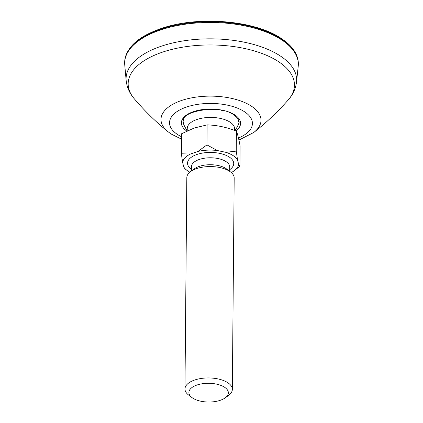 <?xml version="1.0" encoding="UTF-8"?>
<svg xmlns="http://www.w3.org/2000/svg" width="423" height="423" viewBox="0 0 423 423"><rect width="100%" height="100%" fill="white"/><g stroke="black" fill="none" stroke-linecap="round" stroke-linejoin="round"><path stroke-width="0.63" d="M296.528 81.983L298.215 66.395A86.837 41.221 -179.5 0 0 298.326 64.455A86.837 41.221 -179.5 0 0 281.152 39.55A86.837 41.221 -179.5 0 0 184.359 24.354A86.837 41.221 -179.5 0 0 124.663 62.937A86.837 41.221 -179.5 0 0 124.743 64.883L126.16 80.492C126.916 87.323 129.628 93.43 134.313 98.813A83.157 39.476 -179.5 0 1 170.474 49.771A83.157 39.476 -179.5 0 1 278.017 61.314A83.157 39.476 -179.5 0 1 288.058 100.151C292.832 94.852 295.656 88.798 296.528 81.983A85.282 40.486 -179.5 0 0 279.767 55.614A85.282 40.486 -179.5 0 0 182.805 40.983A85.282 40.486 -179.5 0 0 126.16 80.492M234.596 130.411L234.612 128.862A23.683 11.241 -179.5 0 0 221.604 118.689A23.683 11.241 -179.5 0 0 196.79 119.54A23.683 11.241 -179.5 0 0 187.246 128.449L187.225 130.881M195.442 111.355A10.628 7.482 122.8 0 1 194.49 111.741A10.628 7.482 122.8 0 1 193.332 112.058M182.799 118.604A10.628 1.126 87.2 0 0 183.809 124.574A29.605 29.605 0 0 0 187.23 130.575M190.371 154.062L181.367 153.782L181.541 133.774L194.347 127.968L207.133 124.901L206.958 144.909L197.89 151.455L190.371 154.062A28.024 13.303 -179.5 0 0 182.641 162.517L183.73 166.942A28.024 13.303 -179.5 0 0 186.966 170.363A28.024 13.303 -179.5 0 0 189.842 172.177M196.843 385.067A19.733 9.369 -179.5 0 0 191.963 397.567A19.733 9.369 -179.5 0 0 220.409 400.258A19.733 9.369 -179.5 0 0 225.2 397.858A19.733 9.369 -179.5 0 0 222.112 385.913A19.733 9.369 -179.5 0 0 196.843 385.067M191.963 397.567L188.663 395.077A23.683 11.241 0.5 0 1 184.973 388.98A23.683 11.241 0.5 0 1 194.517 380.071A23.683 11.241 0.5 0 1 219.331 379.225A23.683 11.241 0.5 0 1 232.338 389.393A23.683 11.241 0.5 0 1 228.547 395.426L225.2 397.858M232.338 389.393L234.183 178.014A23.683 11.241 -179.5 0 0 230.493 171.918L226.696 169.052A19.141 9.089 -179.5 0 0 199.106 166.445A19.141 9.089 -179.5 0 0 194.458 168.772L190.614 171.569A23.683 11.241 -179.5 0 0 186.818 177.602L184.973 388.98M230.493 171.918A23.683 11.241 -179.5 0 0 196.362 168.692A23.683 11.241 -179.5 0 0 190.614 171.569M231.259 172.536A28.024 13.303 -179.5 0 0 234.162 170.776A28.024 13.303 -179.5 0 0 238.614 164.272L237.525 159.841A28.024 13.303 -179.5 0 0 225.877 152.333L217.269 150.514A28.024 13.303 -179.5 0 0 197.89 151.455M181.367 153.782L182.641 162.517M217.269 150.514L206.958 144.909M237.525 159.841L236.246 151.106L225.877 152.333M234.162 170.776L239.947 166.176L238.614 164.272M183.73 166.942L185.068 168.851M207.133 124.901C216.909 125.166 226.675 127.228 236.425 131.104C237.673 134.318 238.905 139.341 240.121 146.173L239.947 166.176M236.425 131.104L236.246 151.106M222.577 110.525A10.628 8.603 -137.6 0 1 221.419 110.287M234.934 130.538A29.605 29.605 0 0 0 239.318 121.872A10.628 1.126 -92.8 0 1 237.832 117.361M124.674 62.244C125.747 47.466 138.49 36.034 162.903 27.944C199.37 15.788 254.762 20.542 280.851 38.192C292.356 45.684 298.189 54.207 298.337 63.757A86.837 41.221 -179.5 0 0 281.158 38.858A86.837 41.221 -179.5 0 0 184.365 23.656A86.837 41.221 -179.5 0 0 124.674 62.244L124.663 62.937M288.058 100.151C277.25 112.349 265.818 123.125 253.768 132.468A50.009 23.741 -179.5 0 0 251.119 105.967A50.009 23.741 -179.5 0 0 183.254 99.934A50.009 23.741 -179.5 0 0 168.031 131.722L171.41 134.149L181.493 139.13M238.466 138.009A41.443 19.675 -179.5 0 0 244.224 111.572A41.443 19.675 -179.5 0 0 186.231 107.146A41.443 19.675 -179.5 0 0 177.734 134.62A41.443 19.675 -179.5 0 0 181.515 136.735M186.834 131.067A29.605 14.054 0.5 0 1 193.575 111.609A29.605 14.054 0.5 0 1 234.723 114.866A29.605 14.054 0.5 0 1 235.854 130.881M191.429 169.353A23.091 10.961 0.5 0 1 196.838 154.506A23.091 10.961 0.5 0 1 226.606 155.585A23.091 10.961 0.5 0 1 229.715 169.686M229.7 171.32L229.737 167.032A19.141 9.089 -179.5 0 0 219.225 158.81A19.141 9.089 -179.5 0 0 199.164 159.497A19.141 9.089 -179.5 0 0 191.455 166.699L191.418 170.987M298.337 63.757L298.326 64.455M253.768 132.468L238.932 140.071M183.365 121.078C180.737 111.18 219.637 103.968 233.67 114.786C239.143 118.726 238.556 121.004 238.62 121.56M168.031 131.722C156.145 122.168 144.909 111.196 134.313 98.813M186.966 170.363L184.751 168.687"/></g></svg>
